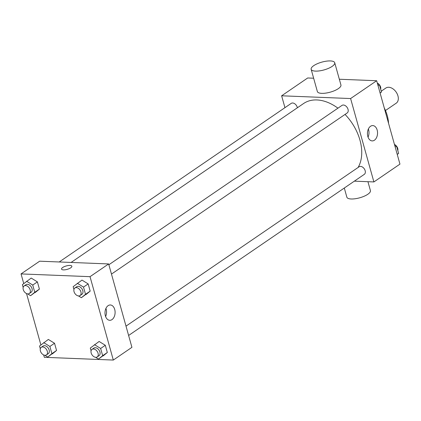 <?xml version="1.0" encoding="UTF-8"?>
<svg xmlns="http://www.w3.org/2000/svg" width="421" height="421" viewBox="0 0 421 421"><rect width="100%" height="100%" fill="white"/><g stroke="black" fill="none" stroke-linecap="round" stroke-linejoin="round"><path stroke-width="0.63" d="M385.468 110.528L396.224 103.177A9.173 6.199 -124.4 0 0 397.219 93.946A9.173 6.199 -124.4 0 0 388.715 87.268A9.173 6.199 -124.4 0 0 385.868 88.031L381.242 91.194M384.252 107.897A32.112 21.697 55.6 0 1 388.562 123.342M284.943 107.665L281.628 95.793L307.688 77.98L313.645 78.217M339.331 79.243L376.669 80.732L399.95 164.122L373.89 181.935L354.35 181.156M337.937 108.171A42.816 28.933 -124.4 0 0 316.897 99.951A42.816 28.933 -124.4 0 0 303.599 103.513L71.096 262.446M358.097 167.479A42.816 28.933 -124.4 0 0 345.046 114.428M281.628 95.793L350.609 98.546L373.89 181.935M128.61 335.463L364.302 174.352A4.589 3.1 -124.4 0 0 364.802 169.737A4.589 3.1 -124.4 0 0 360.55 166.395A4.589 3.1 -124.4 0 0 359.124 166.774L126.005 326.128M297.368 107.776A4.589 3.1 -124.4 0 0 292.642 102.992A4.589 3.1 -124.4 0 0 291.221 103.377L59.208 261.973M108.871 264.756L341.989 105.403A4.589 3.1 55.6 0 1 347.136 107.439A4.589 3.1 55.6 0 1 347.167 112.975L111.476 274.087M350.609 98.546L376.669 80.732M370.543 126.268A7.673 5.052 -87.7 0 1 372.796 125.579A7.673 5.052 -87.7 0 1 377.537 133.441A7.673 5.052 -87.7 0 1 372.18 140.903A7.673 5.052 -87.7 0 1 367.501 134.778A7.673 5.052 -87.7 0 1 370.543 126.268M334.721 62.734L340.931 84.974A12.235 4.047 164.4 0 1 334.732 90.578A12.235 4.047 164.4 0 1 321.702 93.351A12.235 4.047 164.4 0 1 317.366 91.552L311.156 69.318A12.235 4.047 164.4 0 1 321.849 62.124A12.235 4.047 164.4 0 1 334.721 62.734A12.235 4.047 164.4 0 1 328.522 68.339A12.235 4.047 164.4 0 1 315.492 71.112A12.235 4.047 164.4 0 1 311.156 69.318M344.299 188.024L346.857 197.181A12.235 4.047 -15.6 0 0 359.729 197.791A12.235 4.047 -15.6 0 0 370.422 190.597L367.938 181.698M368.375 129A7.673 5.052 -87.7 0 1 368.049 137.146M23.739 283.554L21.05 273.918L39.663 261.194L108.644 263.946L131.926 347.336L113.312 360.06L44.331 357.308L43.673 354.945M40.874 344.925L26.539 293.574M91.073 350.83L90.299 348.051L99.119 341.468L105.297 345.283L107.318 352.503L98.498 359.092L95.593 357.297M23.171 287.427L22.392 284.654L31.212 278.065L37.395 281.886L39.411 289.106L30.591 295.689L27.686 293.895M21.05 273.918L90.031 276.671L113.312 360.06M40.305 348.804L39.532 346.025L48.347 339.442L54.53 343.257L56.546 350.483L47.726 357.066L44.821 355.271M73.938 289.453L73.165 286.675L81.979 280.091L88.163 283.907L90.178 291.132L81.364 297.715L78.459 295.921M90.031 276.671L108.644 263.946M108.102 305.667A7.673 5.052 -87.7 0 1 110.355 304.972A7.673 5.052 -87.7 0 1 115.096 312.84A7.673 5.052 -87.7 0 1 109.739 320.302A7.673 5.052 -87.7 0 1 105.061 314.171A7.673 5.052 -87.7 0 1 108.102 305.667M63.45 269.887A5.352 1.773 164.4 0 1 61.55 269.098A5.352 1.773 164.4 0 1 66.234 265.951A5.352 1.773 164.4 0 1 71.865 266.219A5.352 1.773 164.4 0 1 69.149 268.672A5.352 1.773 164.4 0 1 63.45 269.887M61.555 269.098A5.352 1.773 164.4 0 1 66.234 265.956A5.352 1.773 164.4 0 1 71.865 266.219M105.934 308.393A7.673 5.052 -87.7 0 1 105.608 316.539M77.327 283.275L83.511 287.09L85.526 294.311L81.364 297.715M80.074 295.553L81.932 294.284A4.589 3.1 -124.4 0 0 82.432 289.664A4.589 3.1 -124.4 0 0 78.18 286.327A4.589 3.1 -124.4 0 0 76.754 286.706L74.896 287.98A4.589 3.1 -124.4 0 0 74.922 293.516A4.589 3.1 -124.4 0 0 80.074 295.553A4.589 3.1 -124.4 0 0 80.569 290.937A4.589 3.1 -124.4 0 0 76.317 287.596A4.589 3.1 -124.4 0 0 74.896 287.98M81.979 280.091L88.163 283.907L90.178 291.132L86.016 294.537M83.511 287.09L88.163 283.907M85.526 294.311L90.178 291.132M94.462 344.646L100.645 348.467L102.661 355.687L98.498 359.092M97.209 356.929L99.072 355.656A4.589 3.1 -124.4 0 0 99.566 351.04A4.589 3.1 -124.4 0 0 95.314 347.699A4.589 3.1 -124.4 0 0 93.894 348.083L92.031 349.356A4.589 3.1 -124.4 0 0 92.062 354.892A4.589 3.1 -124.4 0 0 97.209 356.929A4.589 3.1 -124.4 0 0 97.709 352.314A4.589 3.1 -124.4 0 0 93.457 348.972A4.589 3.1 -124.4 0 0 92.031 349.356M99.119 341.468L105.297 345.283L107.318 352.503L103.15 355.908M100.645 348.467L105.297 345.283M102.661 355.687L107.318 352.503M26.56 281.249L32.743 285.064L34.759 292.285L30.591 295.689M29.302 293.526L31.165 292.258A4.589 3.1 -124.4 0 0 31.664 287.643A4.589 3.1 -124.4 0 0 27.412 284.301A4.589 3.1 -124.4 0 0 25.986 284.68L24.123 285.954A4.589 3.1 -124.4 0 0 24.155 291.49A4.589 3.1 -124.4 0 0 29.302 293.526A4.589 3.1 -124.4 0 0 29.802 288.911A4.589 3.1 -124.4 0 0 25.549 285.57A4.589 3.1 -124.4 0 0 24.123 285.954M31.212 278.065L37.395 281.886L39.411 289.106L35.243 292.511M32.743 285.064L37.395 281.886M34.759 292.285L39.411 289.106M43.695 342.62L49.878 346.441L51.894 353.661L47.726 357.066M46.442 354.903L48.299 353.629A4.589 3.1 -124.4 0 0 48.799 349.014A4.589 3.1 -124.4 0 0 44.547 345.673A4.589 3.1 -124.4 0 0 43.121 346.057L41.263 347.33A4.589 3.1 -124.4 0 0 41.29 352.866A4.589 3.1 -124.4 0 0 46.442 354.903A4.589 3.1 -124.4 0 0 46.936 350.288A4.589 3.1 -124.4 0 0 42.684 346.946A4.589 3.1 -124.4 0 0 41.263 347.33M48.347 339.442L54.53 343.257L56.546 350.483L52.383 353.882M49.878 346.441L54.53 343.257M51.894 353.661L56.546 350.483M377.458 83.558L379.453 84.789L381.468 92.015L380.126 93.115M378.063 85.742L379.453 84.789M380.084 92.962L381.468 92.015M380.695 89.236A4.589 3.1 -124.4 0 0 379.468 84.842M379.4 84.758A4.589 3.1 -124.4 0 0 377.327 83.095M394.593 144.935L396.587 146.166L398.608 153.386L397.261 154.486M395.203 147.113L396.587 146.166M397.219 154.339L398.608 153.386M397.829 150.613A4.589 3.1 -124.4 0 0 396.603 146.219M396.535 146.134A4.589 3.1 -124.4 0 0 394.461 144.466"/></g></svg>
